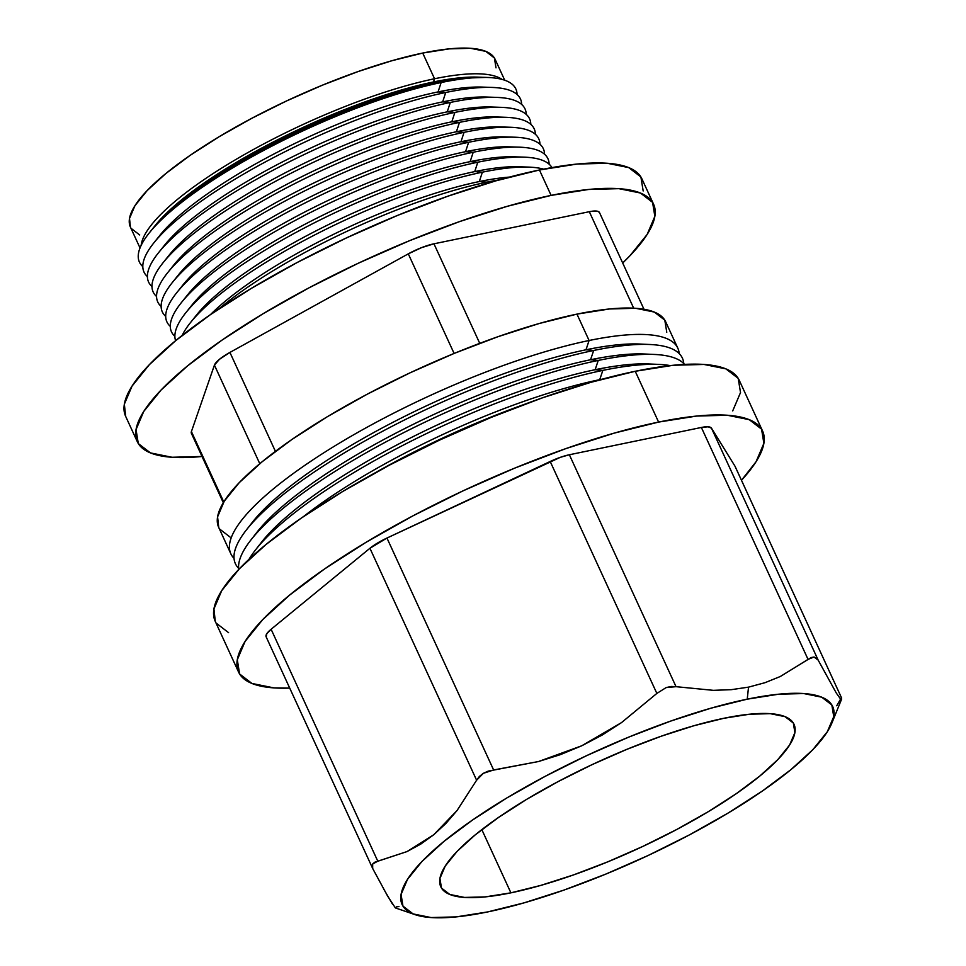 <?xml version="1.0" encoding="UTF-8"?>
<svg xmlns="http://www.w3.org/2000/svg" width="966" height="966" viewBox="0 0 966 966"><rect width="100%" height="100%" fill="white"/><g stroke="black" fill="none" stroke-linecap="round" stroke-linejoin="round"><path stroke-width="1.45" d="M510.905 892.838A194.395 47.769 -24.7 0 1 440.798 886.788A194.395 47.769 -24.7 0 1 529.03 797.928A194.395 47.769 -24.7 0 1 723.92 718.269L749.628 714.212L770.264 713.669L785.02 716.639L793.34 723.039L794.897 732.614L789.633 744.979L777.751 759.687L759.699 776.145L736.189 793.738L708.114 811.778L676.55 829.589L642.716 846.47L607.904 861.781L573.466 874.93L540.706 885.424L510.905 892.838L485.186 896.895L464.561 897.438L449.806 894.456L441.486 888.068L439.928 878.492L445.193 866.128L457.075 851.42L475.115 834.962L498.637 817.369L526.712 799.317L558.276 781.518L592.11 764.625L626.91 749.326L661.36 736.177L694.107 725.683L723.92 718.269A194.395 47.769 -24.7 0 1 794.028 724.319A194.395 47.769 -24.7 0 1 705.784 813.179A194.395 47.769 -24.7 0 1 510.905 892.838L481.829 829.625L510.905 892.838M762.597 431.053L739.232 380.254A288.387 70.868 155.3 0 0 635.23 371.282L658.595 422.082A288.387 70.868 -24.7 0 1 762.597 431.053A288.387 70.868 -24.7 0 1 741.477 480.283L756.076 461.7L763.877 443.346L761.57 429.158L749.242 419.667L727.338 415.247L696.74 416.056L658.595 422.082L635.23 371.282A288.387 70.868 155.3 0 0 346.118 489.448A288.387 70.868 155.3 0 0 215.213 621.271L238.578 672.07A288.387 70.868 -24.7 0 1 369.483 540.248A288.387 70.868 -24.7 0 1 658.595 422.082L614.376 433.082L565.786 448.635L514.685 468.136L463.052 490.849L412.856 515.892L366.029 542.312L324.383 569.083L289.498 595.189L262.728 619.604L245.098 641.412L237.298 659.766L239.604 673.966L251.945 683.457L273.837 687.877L289.703 688.082A288.387 70.868 -24.7 0 1 238.578 672.07M841.277 698.164L840.625 699.094L836.363 693.153L818.154 660.092L816.391 657.906L814.012 657.025L811.162 657.556L780.311 676.502L764.975 682.696L748.529 687.14L747.237 699.167A236.96 58.226 -24.7 0 1 831.823 723.184A236.96 58.226 -24.7 0 1 487.589 911.94A236.96 58.226 -24.7 0 1 415.344 914.742A236.96 58.226 -24.7 0 1 486.55 810.631A236.96 58.226 -24.7 0 1 747.237 699.167L748.529 687.14L731.25 689.676L713.355 690.34L676.031 686.681L671.189 686.476L666.142 687.587L656.856 693.419L621.464 722.64L602.156 735.066L581.641 745.837L560.304 754.675L538.497 761.534L488.192 771.134L483.326 773.331L479.39 776.435L476.612 780.214L457.075 810.498L445.93 823.443L433.758 834.733L420.705 844.139L406.976 851.589L374.615 862.288L372.647 864.027L372.091 866.285L372.9 868.917L387.68 896.194L395.372 907.919L415.344 914.742M841.628 698.056L840.625 699.094L841.628 698.056L734.957 466.131L711.471 428.155L734.957 466.131L841.628 698.056L735.054 466.312A28.28 6.943 155.3 0 0 734.957 466.131M487.589 911.94L523.922 902.896L563.842 890.121L605.827 874.097L648.258 855.429L689.495 834.853L727.966 813.143L762.198 791.154L790.852 769.709L812.853 749.64L827.331 731.721L833.743 716.639L831.847 704.975L821.716 697.186L803.724 693.552L778.572 694.216L747.237 699.167L710.904 708.199L670.984 720.986L628.999 737.01L586.567 755.678L545.331 776.253L506.848 797.952L472.628 819.953L443.974 841.398L421.973 861.467L407.495 879.386L401.071 894.468L402.967 906.12L413.11 913.921L431.102 917.555L456.242 916.891L487.589 911.94M215.285 621.416L213.933 608.966L221.733 590.612L239.363 568.805L266.133 544.389L301.018 518.283L342.664 491.513L389.491 465.105L439.687 440.049L491.32 417.336L542.421 397.835L591.011 382.282L635.23 371.282L673.374 365.257L703.972 364.448L725.877 368.867L738.205 378.358L740.524 392.546L732.711 410.9M228.58 632.658L216.239 623.167M266.218 636.992L266.761 633.793L271.108 629.264L369.93 548.277L386.955 538.05L560.256 457.353L569.36 454.757L701.376 427.467L708.114 426.803L711.471 428.155L818.154 660.092L711.471 428.155A28.28 6.943 155.3 0 0 701.376 427.467L569.36 454.757L676.031 686.681L713.355 690.34M398.946 906.543L396.374 906.881L395.372 907.919M392.582 904.297L383.442 888.635M377.791 861.189L406.976 851.589L433.758 834.733L457.075 810.498L476.612 780.214L369.93 548.277L271.108 629.264L377.791 861.189L271.108 629.264A28.28 6.943 155.3 0 0 266.121 636.799L372.683 868.482L372.647 864.027L377.791 861.189M493.626 769.974L538.497 761.534L581.641 745.837L621.464 722.64L656.856 693.419L550.185 461.494L386.955 538.05L493.626 769.974L386.955 538.05A28.28 6.943 155.3 0 0 369.93 548.277L476.612 780.214L483.326 773.331L493.626 769.974M780.311 676.502L808.047 659.392L701.376 427.467L808.047 659.392L814.012 657.025L818.154 660.092M676.031 686.681L569.36 454.757A28.28 6.943 155.3 0 0 550.185 461.494L656.856 693.419L666.142 687.587L676.031 686.681M840.311 699.553L836.737 705.784M504.723 80.214L495.111 59.3A200.723 49.326 155.3 0 0 422.722 53.058L434.543 78.753A200.723 49.326 -24.7 0 1 502.018 79.393A200.723 49.326 155.3 0 0 434.543 78.753L433.493 81.953L436.427 82.871L436.101 82.158A200.723 49.326 -24.7 0 1 480.875 77.232A200.723 49.326 -24.7 0 1 482.589 77.316A200.723 49.326 155.3 0 0 436.101 82.158L433.493 81.953A197.378 48.505 -24.7 0 1 479.172 77.195M480.875 77.232L477.518 77.123A197.378 48.505 155.3 0 0 433.493 81.953A197.378 48.505 155.3 0 0 155.369 225.295A197.378 48.505 155.3 0 0 154.355 226.587A197.378 48.505 -24.7 0 1 433.493 81.953L434.543 78.753L422.722 53.058A200.723 49.326 155.3 0 0 221.504 135.3A200.723 49.326 155.3 0 0 130.398 227.046L140.022 247.96M487.359 77.461L484.413 77.352A204.224 50.184 155.3 0 0 438.842 82.364L441.148 82.533A207.171 50.908 -24.7 0 1 487.359 77.461A207.171 50.908 -24.7 0 1 517.052 94.463A207.171 50.908 155.3 0 0 441.148 82.533L438.069 91.915A197.378 48.505 -24.7 0 1 486.779 87.363M491.948 87.423L482.106 87.085A197.378 48.505 155.3 0 0 438.069 91.915L445.724 92.494A207.171 50.908 -24.7 0 1 491.948 87.423A207.171 50.908 -24.7 0 1 521.64 104.425A207.171 50.908 155.3 0 0 445.724 92.494L442.657 101.877A197.378 48.505 -24.7 0 1 491.356 97.325M496.524 97.385L486.683 97.047A197.378 48.505 155.3 0 0 442.657 101.877L450.313 102.456A207.171 50.908 -24.7 0 1 496.524 97.385A207.171 50.908 -24.7 0 1 526.216 114.386A207.171 50.908 155.3 0 0 450.313 102.456L447.234 111.839A197.378 48.505 -24.7 0 1 495.932 107.286M501.113 107.347L491.271 106.997A197.378 48.505 155.3 0 0 447.234 111.839L454.889 112.418A207.171 50.908 -24.7 0 1 501.113 107.347A207.171 50.908 -24.7 0 1 530.805 124.348A207.171 50.908 155.3 0 0 454.889 112.418L451.81 121.801A197.378 48.505 -24.7 0 1 500.521 117.248M505.689 117.297L495.848 116.958A197.378 48.505 155.3 0 0 451.81 121.801L459.466 122.38A207.171 50.908 -24.7 0 1 505.689 117.297A207.171 50.908 -24.7 0 1 535.381 134.298A207.171 50.908 155.3 0 0 459.466 122.38L456.399 131.762A197.378 48.505 -24.7 0 1 505.097 127.21M510.265 127.258L500.424 126.92A197.378 48.505 155.3 0 0 456.399 131.762L464.054 132.342A207.171 50.908 -24.7 0 1 510.265 127.258A207.171 50.908 -24.7 0 1 539.958 144.26A207.171 50.908 155.3 0 0 464.054 132.342L460.975 141.724A197.378 48.505 -24.7 0 1 509.686 137.172M514.854 137.22L505.013 136.882A197.378 48.505 155.3 0 0 460.975 141.724L468.631 142.292A207.171 50.908 -24.7 0 1 514.854 137.22A207.171 50.908 -24.7 0 1 544.546 154.222A207.171 50.908 155.3 0 0 468.631 142.292L465.564 151.674A197.378 48.505 -24.7 0 1 514.262 147.134M519.43 147.182L509.589 146.844A197.378 48.505 155.3 0 0 465.564 151.674L473.219 152.254A207.171 50.908 -24.7 0 1 519.43 147.182A207.171 50.908 -24.7 0 1 549.123 164.184A207.171 50.908 155.3 0 0 473.219 152.254L470.14 161.636A197.378 48.505 -24.7 0 1 518.839 157.084M524.019 157.144L514.178 156.806A197.378 48.505 155.3 0 0 470.14 161.636L477.796 162.216A207.171 50.908 -24.7 0 1 524.019 157.144A207.171 50.908 -24.7 0 1 551.948 167.589A207.171 50.908 155.3 0 0 477.796 162.216L474.729 171.598A197.378 48.505 -24.7 0 1 523.427 167.046M482.384 172.177A207.171 50.908 -24.7 0 1 528.595 167.106A207.171 50.908 -24.7 0 1 543.641 169.147A207.171 50.908 155.3 0 0 482.384 172.177L479.305 181.56A197.378 48.505 -24.7 0 1 509.505 177.08A197.378 48.505 155.3 0 0 479.305 181.56L486.961 182.139A207.171 50.908 -24.7 0 1 499.519 179.797A207.171 50.908 155.3 0 0 486.961 182.139L486.49 183.588L486.961 182.139A207.171 50.908 155.3 0 0 219.016 308.818A207.171 50.908 -24.7 0 1 486.961 182.139L479.305 181.56A197.378 48.505 155.3 0 0 210.455 314.626A197.378 48.505 -24.7 0 1 479.305 181.56L482.384 172.177A207.171 50.908 155.3 0 0 182.212 335.383A207.171 50.908 -24.7 0 1 190.459 322.632A207.171 50.908 -24.7 0 1 482.384 172.177L474.729 171.598L482.384 172.177M528.595 167.106L518.754 166.768A197.378 48.505 155.3 0 0 474.729 171.598A197.378 48.505 155.3 0 0 196.605 314.94L190.459 322.632M677.806 348.158L665.671 321.763A246.004 60.46 155.3 0 0 576.956 314.119L589.091 340.503A246.004 60.46 -24.7 0 1 677.806 348.158A246.004 60.46 -24.7 0 1 679.183 353.568A246.004 60.46 155.3 0 0 589.091 340.503L585.976 349.789A236.211 58.045 -24.7 0 1 644.563 344.367M649.744 344.488L639.818 344.041A236.211 58.045 155.3 0 0 585.976 349.789L593.679 350.465A246.004 60.46 -24.7 0 1 649.744 344.488A246.004 60.46 -24.7 0 1 683.759 363.53A246.004 60.46 155.3 0 0 593.679 350.465L590.552 359.75A236.211 58.045 -24.7 0 1 649.14 354.329M654.332 354.45L644.394 354.003A236.211 58.045 155.3 0 0 590.552 359.75L598.256 360.427A246.004 60.46 -24.7 0 1 654.332 354.45A246.004 60.46 -24.7 0 1 684.58 364.399A246.004 60.46 155.3 0 0 598.256 360.427L595.141 369.712A236.211 58.045 -24.7 0 1 653.728 364.291M602.844 370.389A246.004 60.46 -24.7 0 1 658.909 364.411A246.004 60.46 -24.7 0 1 670.223 365.595A246.004 60.46 155.3 0 0 602.844 370.389L599.717 379.674A236.211 58.045 -24.7 0 1 602.361 379.131A236.211 58.045 155.3 0 0 599.717 379.674L599.717 379.674A236.211 58.045 155.3 0 0 303.433 516.629A236.211 58.045 -24.7 0 1 599.717 379.674L602.844 370.389A246.004 60.46 155.3 0 0 248.999 559.326A246.004 60.46 -24.7 0 1 255.459 549.98A246.004 60.46 -24.7 0 1 602.844 370.389L595.141 369.712L602.844 370.389M658.909 364.411L648.983 363.965A236.211 58.045 155.3 0 0 595.141 369.712A236.211 58.045 155.3 0 0 261.581 542.143L255.459 549.98M653.584 204.237L641.895 178.831A284.137 69.83 155.3 0 0 539.439 169.992L551.115 195.398A284.137 69.83 -24.7 0 1 653.584 204.237A284.137 69.83 -24.7 0 1 622.696 262.994L629.796 255.918L647.16 234.436L654.851 216.348L652.581 202.365L640.422 193.019L618.856 188.66L588.692 189.457L551.115 195.398L539.439 169.992A284.137 69.83 155.3 0 0 254.589 286.419A284.137 69.83 155.3 0 0 125.628 416.298L137.305 441.691A284.137 69.83 -24.7 0 1 266.278 311.825A284.137 69.83 -24.7 0 1 551.115 195.398L507.548 206.229L459.683 221.552L409.343 240.776L358.458 263.15L309.011 287.832L262.873 313.853L221.842 340.237L187.476 365.945L161.093 390.01L143.729 411.492L136.037 429.58L138.307 443.563L150.467 452.909L172.033 457.268L202.196 456.471M202.027 456.483A284.137 69.83 -24.7 0 1 137.305 441.691M141.157 245.376A200.723 49.326 -24.7 0 1 245.123 154.137A200.723 49.326 -24.7 0 1 434.543 78.753A200.723 49.326 155.3 0 0 245.123 154.137A200.723 49.326 155.3 0 0 141.157 245.376M130.446 227.155L129.504 218.485L134.938 205.71L147.206 190.531L165.838 173.542L190.109 155.381L219.101 136.737L251.691 118.359L286.624 100.923L322.559 85.117L358.132 71.544L391.942 60.713L422.722 53.058L449.275 48.868L470.575 48.3L485.813 51.379L494.399 57.984L496.005 67.862M139.696 234.98L131.11 228.362M666.769 332.256L664.801 320.144L654.284 312.054L635.604 308.275L609.498 308.975L576.956 314.119A246.004 60.46 155.3 0 0 330.336 414.921A246.004 60.46 155.3 0 0 218.678 527.364L230.826 553.76A246.004 60.46 -24.7 0 1 342.483 441.317A246.004 60.46 -24.7 0 1 589.091 340.503L576.956 314.119L539.233 323.501L497.792 336.76L454.201 353.399L410.152 372.779L367.334 394.14L327.402 416.672L291.865 439.518L262.112 461.772L239.278 482.614L224.245 501.209L217.579 516.87L218.739 527.484M258.743 545.959A236.211 58.045 -24.7 0 1 595.141 369.712L598.256 360.427L590.552 359.75L593.679 350.465L585.976 349.789L589.091 340.503A246.004 60.46 155.3 0 0 333.741 446.594A246.004 60.46 155.3 0 0 234.026 558.312A246.004 60.46 -24.7 0 1 230.826 553.76M125.689 416.443L124.348 404.174L132.052 386.098L149.416 364.605L175.788 340.551L210.153 314.831L251.196 288.46L297.323 262.426L346.782 237.757L397.654 215.37L447.995 196.158L495.872 180.835L539.439 169.992L577.016 164.063L607.167 163.254L628.745 167.613L640.893 176.971L643.175 190.954M191.485 433.541L191.413 431.585L214.428 365.124L219.403 359.352L229.92 352.421L408.292 253.853L421.538 247.646L433.963 243.806L589.308 211.699L594.138 211.023L597.58 211.264L599.403 212.387M219.548 528.97L230.077 537.072M643.972 309.253L599.5 212.58A28.28 6.943 155.3 0 0 589.308 211.699L633.672 308.166L589.308 211.699L433.963 243.806A28.28 6.943 155.3 0 0 408.292 253.853L454.105 353.447L408.292 253.853L229.92 352.421L275.419 451.339L229.92 352.421A28.28 6.943 155.3 0 0 214.428 365.124L191.413 431.585L223.774 501.958L191.413 431.585A28.28 6.943 155.3 0 0 191.389 433.348L223.303 502.731M433.963 243.806L479.74 343.341L433.963 243.806M259.782 463.704L214.428 365.124L259.782 463.704M524.297 404.404A246.004 60.46 155.3 0 0 373.431 473.799A246.004 60.46 -24.7 0 1 524.297 404.404M598.256 360.427A246.004 60.46 155.3 0 0 358.736 457.063A246.004 60.46 155.3 0 0 238.747 569.457A246.004 60.46 -24.7 0 1 250.882 540.018A246.004 60.46 -24.7 0 1 598.256 360.427M254.167 535.997A236.211 58.045 -24.7 0 1 590.552 359.75A236.211 58.045 155.3 0 0 257.004 532.181L250.882 540.018M593.679 350.465A246.004 60.46 155.3 0 0 338.317 456.556A246.004 60.46 155.3 0 0 238.614 568.274A246.004 60.46 -24.7 0 1 246.294 530.056A246.004 60.46 -24.7 0 1 593.679 350.465M249.578 526.035A236.211 58.045 -24.7 0 1 585.976 349.789A236.211 58.045 155.3 0 0 252.428 522.232L246.294 530.056M193.78 318.671A197.378 48.505 -24.7 0 1 474.729 171.598L477.796 162.216A207.171 50.908 155.3 0 0 272.062 245.956A207.171 50.908 155.3 0 0 175.619 340.684A207.171 50.908 -24.7 0 1 185.87 312.67A207.171 50.908 -24.7 0 1 477.796 162.216L470.14 161.636A197.378 48.505 155.3 0 0 192.017 304.978L185.87 312.67M189.203 308.709A197.378 48.505 -24.7 0 1 470.14 161.636L473.219 152.254A207.171 50.908 155.3 0 0 256.811 242.43A207.171 50.908 155.3 0 0 174.882 336.325A207.171 50.908 -24.7 0 1 181.294 302.708A207.171 50.908 -24.7 0 1 473.219 152.254L465.564 151.674A197.378 48.505 155.3 0 0 187.44 295.016L181.294 302.708M184.615 298.748A197.378 48.505 -24.7 0 1 465.564 151.674L468.631 142.292A207.171 50.908 155.3 0 0 252.223 232.468A207.171 50.908 155.3 0 0 170.294 326.363A207.171 50.908 -24.7 0 1 176.706 292.746A207.171 50.908 -24.7 0 1 468.631 142.292L460.975 141.724A197.378 48.505 155.3 0 0 182.852 285.055L176.706 292.746M180.038 288.786A197.378 48.505 -24.7 0 1 460.975 141.724L464.054 132.342A207.171 50.908 155.3 0 0 247.646 222.518A207.171 50.908 155.3 0 0 165.717 316.401A207.171 50.908 -24.7 0 1 172.129 282.784A207.171 50.908 -24.7 0 1 464.054 132.342L456.399 131.762A197.378 48.505 155.3 0 0 178.275 275.093L172.129 282.784M175.45 278.824A197.378 48.505 -24.7 0 1 456.399 131.762L459.466 122.38A207.171 50.908 155.3 0 0 243.058 212.556A207.171 50.908 155.3 0 0 161.141 306.439A207.171 50.908 -24.7 0 1 167.553 272.835A207.171 50.908 -24.7 0 1 459.466 122.38L451.81 121.801A197.378 48.505 155.3 0 0 173.699 265.131L167.553 272.835M170.873 268.862A197.378 48.505 -24.7 0 1 451.81 121.801L454.889 112.418A207.171 50.908 155.3 0 0 238.481 202.594A207.171 50.908 155.3 0 0 156.552 296.477A207.171 50.908 -24.7 0 1 162.964 262.873A207.171 50.908 -24.7 0 1 454.889 112.418L447.234 111.839A197.378 48.505 155.3 0 0 169.11 255.181L162.964 262.873M166.297 258.912A197.378 48.505 -24.7 0 1 447.234 111.839L450.313 102.456A207.171 50.908 155.3 0 0 233.893 192.632A207.171 50.908 155.3 0 0 151.976 286.516A207.171 50.908 -24.7 0 1 158.388 252.911A207.171 50.908 -24.7 0 1 450.313 102.456L442.657 101.877A197.378 48.505 155.3 0 0 164.534 245.219L158.388 252.911M161.708 248.95A197.378 48.505 -24.7 0 1 442.657 101.877L445.724 92.494A207.171 50.908 155.3 0 0 229.316 182.671A207.171 50.908 155.3 0 0 147.387 276.554A207.171 50.908 -24.7 0 1 153.799 242.949A207.171 50.908 -24.7 0 1 445.724 92.494L438.069 91.915A197.378 48.505 155.3 0 0 159.945 235.257L153.799 242.949M157.132 238.988A197.378 48.505 -24.7 0 1 438.069 91.915L441.148 82.533A207.171 50.908 155.3 0 0 224.74 172.709A207.171 50.908 155.3 0 0 142.811 266.592A207.171 50.908 -24.7 0 1 149.223 232.987A207.171 50.908 -24.7 0 1 441.148 82.533L438.842 82.364A204.224 50.184 155.3 0 0 151.07 230.681A204.224 50.184 155.3 0 0 150.165 231.816M152.217 229.256A200.723 49.326 -24.7 0 1 153.268 227.916A200.723 49.326 -24.7 0 1 436.101 82.158A200.723 49.326 155.3 0 0 152.217 229.256M150.768 231.055L158.509 222.24L177.466 204.949L202.172 186.462L231.671 167.504L264.829 148.8L300.366 131.062L336.941 114.978L373.13 101.164L407.531 90.152L438.842 82.364L465.866 78.101L485.874 77.413M841.579 699.227L831.823 723.184M149.223 232.987L151.07 230.681M153.268 227.916L155.369 225.295"/></g></svg>
